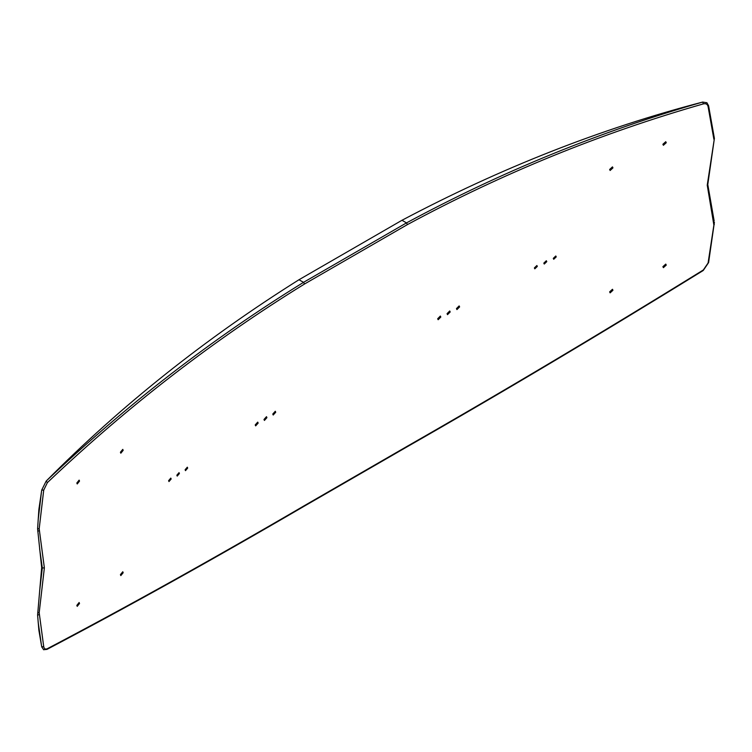 <?xml version="1.0" encoding="UTF-8"?>
<svg xmlns="http://www.w3.org/2000/svg" width="752" height="752" viewBox="0 0 752 752"><rect width="100%" height="100%" fill="white"/><g stroke="black" fill="none" stroke-linecap="round" stroke-linejoin="round"><path stroke-width="1.13" d="M272.779 414.051L275.288 411.278L275.711 412.256L273.211 415.029L272.779 414.051M263.99 419.475L266.49 416.693L266.913 417.661L264.422 420.443L263.99 419.475M255.229 424.908L257.72 422.116L258.152 423.094L255.661 425.876L255.229 424.908M440.813 317.043L438.143 319.722L437.692 318.735L440.352 316.056L440.813 317.043M450.194 311.967L447.515 314.646L447.064 313.659L449.734 310.98L450.194 311.967M459.604 306.91L456.925 309.589L456.464 308.593L459.143 305.923L459.604 306.91M79.524 481.083L77.221 483.968L76.826 483.019L79.129 480.124L79.524 481.083M123.178 450.335L120.828 453.202L120.423 452.243L122.773 449.376L123.178 450.335M706.974 102.761L702.669 102.065C601.008 128.564 500.776 167.969 401.972 220.28L298.986 279.735C205.23 338.597 120.959 405.723 46.163 481.101L41.727 490.06L38.878 509.442L37.6 528.835L41.67 567.591L37.6 615.061L38.878 630.261L41.727 646.861L43.672 649.756M662.897 144.271L665.764 141.705L666.253 142.72L663.386 145.286L662.897 144.271M609.646 169.482L612.466 166.888L612.946 167.884L610.126 170.478L609.646 169.482M79.524 603.471L77.221 606.356L76.826 605.407L79.129 602.512L79.524 603.471M123.178 572.723L120.828 575.59L120.423 574.631L122.773 571.764L123.178 572.723M662.897 266.659L665.764 264.093L666.253 265.099L663.386 267.665L662.897 266.659M609.646 291.861L612.466 289.276L612.946 290.272L610.126 292.866L609.646 291.861M707.773 184.456L714.146 220.938M185.114 469.765L187.304 467.199L187.68 468.082L185.49 470.649L185.114 469.765M176.842 475.226L179.032 472.651L179.408 473.525L177.218 476.101L176.842 475.226M168.608 480.688L170.789 478.112L171.165 478.986L168.984 481.562L168.608 480.688M537.313 266.424L534.813 268.821L534.381 267.909L536.881 265.522L537.313 266.424M546.76 261.658L544.251 264.046L543.818 263.134L546.328 260.747L546.76 261.658M556.226 256.902L553.716 259.28L553.284 258.378L555.794 255.99L556.226 256.902M39.612 548.678L42.309 567.957L41.67 567.591M39.612 591.222L42.309 567.957L44.368 567.873L39.189 528.778L43.71 490.144L47.395 482.605C127.53 406.484 213.239 340.289 304.513 284.012L407.443 224.585L406.503 222.893L401.972 220.28M46.163 649.38L47.395 648.666C45.393 649.587 44.161 648.882 43.71 646.579L39.189 612.701L44.368 567.873M706.814 102.639L708.581 105.712L714.391 138.387L707.237 185.171L713.883 225.111L708.083 263.003L703.355 269.959C600.961 333.221 502.327 391.952 407.443 446.143L304.513 505.57C213.239 558.849 127.53 606.554 47.395 648.666M702.735 102.056L703.355 103.889C705.921 103.297 707.5 104.19 708.083 106.577L713.883 139.252M406.503 446.688L407.443 446.143L406.503 446.688M303.526 506.143L304.513 505.57L303.526 506.143M298.986 279.735L303.526 282.348L304.513 284.012M702.669 270.344L703.355 269.959M702.669 102.065L702.669 102.065C600.19 131.365 501.462 171.644 406.503 222.893L303.526 282.348C212.158 338.673 126.374 404.924 46.163 481.101L47.395 482.605M38.126 621.829L41.463 645.348M37.741 612.795L39.189 612.701M37.6 615.061L39.189 614.647M41.727 646.861L43.71 646.579M708.243 105.242L708.083 106.577M407.443 224.585C502.327 173.383 600.961 133.151 703.355 103.889M708.243 262.044L708.083 263.003L708.243 262.044M714.297 224.378L713.883 225.111L714.297 224.378M714.353 222.16L713.883 223.165M41.727 490.06L43.71 490.144M37.6 528.835L39.189 528.778M41.463 491.808L38.126 520.271M37.741 531.166L39.189 530.724M43.55 649.709L46.953 649.399C127.144 607.24 212.901 559.507 304.231 506.199L407.17 446.773C502.101 392.535 600.792 333.785 703.233 270.494L708.591 262.589L714.391 222.301M714.391 138.387L707.773 184.607"/></g></svg>
